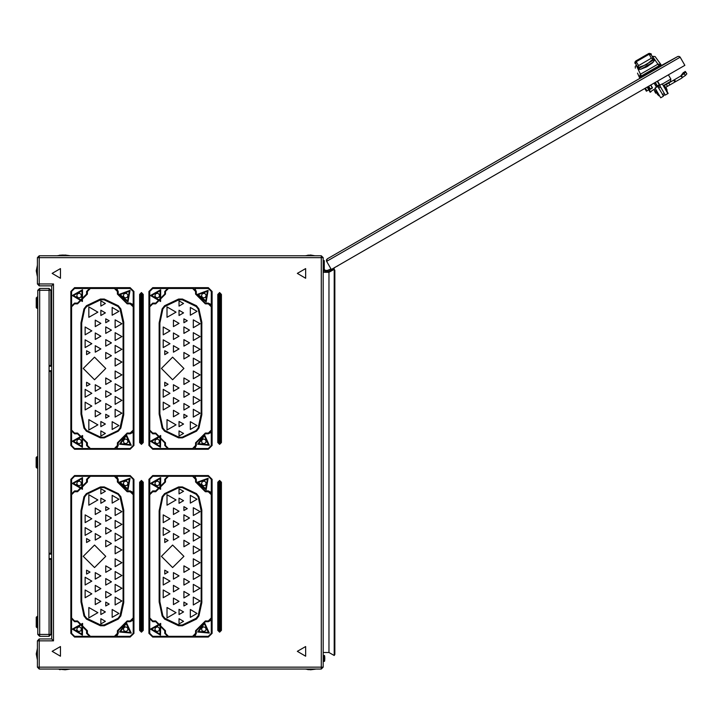 <?xml version="1.0" encoding="UTF-8"?>
<svg xmlns="http://www.w3.org/2000/svg" width="723" height="723" viewBox="0 0 723 723"><rect width="100%" height="100%" fill="white"/><g stroke="black" fill="none" stroke-linecap="round" stroke-linejoin="round"><path stroke-width="1.08" d="M37.316 648.432L37.316 659.557L36.222 653.999L37.388 648.432M37.316 265.233L37.316 276.349L36.222 270.791L37.388 265.233M69.697 255.761L60.687 255.689L65.187 255.011L60.687 255.761M315.626 255.761L305.856 255.689L310.366 255.011L305.856 255.761M305.856 669.028L310.366 669.778L305.856 669.1L315.626 669.1L310.745 669.778M60.687 669.028L69.697 669.1L65.187 669.778L57.677 669.028M321.265 669.028L323.145 667.148L321.265 667.148L321.265 669.028L39.268 669.028L37.388 667.148L39.268 669.028L39.268 667.148L37.388 667.148L37.388 640.849L39.268 640.849L39.268 638.969L51.667 638.969L53.547 640.849L53.547 283.94L51.667 285.82L39.268 285.82L39.268 283.94L37.388 283.94L37.388 257.641L39.268 257.641L39.268 255.761L321.265 255.761L321.265 257.641L323.145 257.641L321.265 255.761M647.808 86.751L650.564 92.02L650.122 92.273L647.157 87.131M642.846 76.611L327.293 258.789L677.605 56.539L679.024 56.349L680.054 57.054L684.862 65.359L331.297 269.489L326.435 260.976L327.293 258.789L326.416 259.928L326.606 261.355L680.171 57.225L679.024 56.349L677.785 56.448L658.59 67.076M640.307 77.641L641.663 76.855L639.719 77.976L637.541 73.086M660.939 65.73L659.584 66.507L660.939 65.73L659.584 66.507L652.435 56.313L654.234 59.629L638.382 68.802L638.942 69.435M670.158 81.663L663.262 85.639L670.492 81.41L670.845 79.096L662.322 84.013M667.031 91.496L668.151 93.448L665.259 95.12L659.304 84.799L657.352 85.929L663.371 95.68M644.799 88.495L646.371 91.225L648.739 89.86M650.131 89.056L648.703 86.236M657.668 86.48L655.065 87.989L658.508 93.954L660.705 97.75L663.307 96.24M667.862 93.61L662.223 83.85L659.62 85.359M656.385 90.267L656.186 91.134L658.87 95.77L659.385 95.472M666.733 91.658L667.257 91.36L665.567 88.432L663.877 85.504L663.353 85.802M667.067 91.035L666.886 90.05M659.159 95.599L659.575 95.797M656.33 91.378L655.878 91.64L657.713 94.83L658.4 94.957M666.597 90.221L667.031 89.914L665.214 86.769L664.527 86.643M667.049 89.959L665.883 87.248M675.598 81.636L674.478 79.684L680.65 76.096L682.422 77.478L681.662 78.138L674.812 82.097L673.682 80.145L664.003 85.73M665.585 87.42L674.812 82.097M656.475 92.68L655.68 93.14L654.559 91.188L656.321 90.167M674.478 79.684L673.682 80.145M683.506 72.427L680.65 76.096L685.124 71.369L685.684 71.975L684.211 73.647L681.4 75.481L682.422 77.478L685.368 75.472L684.211 73.647M49.037 288.45L49.037 290.33L50.917 290.33L49.037 288.45L39.648 288.45L39.648 634.46L49.037 634.46L49.037 559.322L50.917 559.322L50.917 634.46L49.037 634.46L49.037 636.339L39.648 636.339L39.648 634.46L37.768 634.46L39.648 636.339L49.037 636.339L50.917 634.46M50.917 290.33L50.917 365.467L49.037 365.467L49.037 371.477L50.917 371.477L50.917 553.312L49.037 553.312L49.037 371.477M36.258 623.931L36.258 626.949L37.018 627.7L37.018 616.43L37.768 616.43L36.258 617.18L36.258 623.931M36.258 304.591L36.258 307.609L37.018 308.36L37.018 297.09L37.768 297.09L36.258 297.84L36.258 304.591M50.917 305.73L50.917 299.72M50.917 625.07L50.917 619.06M50.917 465.287L50.917 459.503M37.65 468.025L37.65 456.755L36.9 456.755L36.9 468.025L37.768 468.025M36.9 456.755L36.15 457.505L36.15 467.275L36.9 468.025M323.145 661.437L324.618 661.111L324.238 655.427L324.238 661.437L324.618 655.752L324.79 658.192M650.944 53.701L648.775 53.484L635.779 60.985L634.884 62.133L635.083 63.47L634.866 62.856M221.419 294.406L219.602 293.303L217.777 294.406L219.602 292.58L221.419 294.406L221.419 442.539L220.696 442.539L220.696 294.406L219.114 294.406L219.602 293.918L220.081 294.406L220.081 442.539L219.114 442.539L219.602 443.018L220.696 442.539L219.602 443.633L217.777 442.539L217.777 294.406M221.419 482.25L219.602 481.147L217.777 482.25L219.602 480.424L221.419 482.25L221.419 630.384L220.696 630.384L220.696 482.25L219.114 482.25L219.602 481.762L220.081 482.25L220.081 630.384L219.114 630.384L219.602 630.872L220.696 630.384L219.602 631.477L217.777 630.384L217.777 482.25M143.281 294.406L141.455 293.303L139.638 294.406L141.455 292.58L143.281 294.406L143.281 442.539L142.548 442.539L142.548 294.406L140.976 294.406L141.455 293.918L141.943 294.406L141.943 442.539L140.976 442.539L141.455 443.018L142.548 442.539L141.455 443.633L139.638 442.539L139.638 294.406M143.281 482.25L141.455 481.147L139.638 482.25L141.455 480.424L143.281 482.25L143.281 630.384L142.548 630.384L142.548 482.25L140.976 482.25L141.455 481.762L141.943 482.25L141.943 630.384L140.976 630.384L141.455 630.872L142.548 630.384L141.455 631.477L139.638 630.384L139.638 482.25M635.327 68.098L635.237 66.48L636.213 65.251L638.834 69.39L636.412 65.567L641.283 75.996L639.34 77.117L639.719 77.976L659.584 66.507M651.342 54.216L649.272 53.71L646.606 55.255L648.793 53.511M649.263 54.153L651.062 54.496L650.104 53.665L638.409 59.991L646.416 54.93M666.886 84.067L666.651 83.678L666.687 84.184M37.768 634.46L37.768 290.33L49.037 290.33L49.037 365.467M71.577 494.704L71.577 617.93L70.827 617.93L70.827 494.704L71.577 494.704L74.586 491.694L77.587 491.694L87.356 481.934L87.356 479.304L86.606 479.304L86.606 481.934L87.356 481.934M77.587 491.694L77.587 490.944L74.586 490.944L74.586 491.694M74.586 620.94L74.586 621.69L77.587 621.69L77.587 620.94L74.586 620.94L71.577 617.93M86.606 630.7L86.606 633.33L87.356 633.33L87.356 630.7L86.606 630.7L77.587 621.69M74.586 490.944L70.827 494.704L70.827 479.304L74.586 475.544L90.366 475.544L90.366 476.294L114.406 476.294L114.406 475.544L130.185 475.544L133.945 479.304L133.945 494.704L133.195 494.704L133.195 617.93L133.945 617.93L133.945 633.33L133.195 633.33L130.185 636.339L116.665 636.339L118.165 633.33L117.415 633.33L114.406 636.339L114.406 637.09L74.586 637.09L74.586 636.339L71.577 633.33L71.577 620.18M87.356 633.33L90.366 636.339L90.366 637.09L86.606 633.33M130.185 475.544L130.185 476.294L116.665 476.294L118.165 479.304L117.415 479.304L117.415 481.934L127.176 491.694L130.185 491.694L130.185 490.944L133.195 492.444L133.195 479.304L133.945 479.304M86.606 479.304L90.366 475.544L114.406 475.544L118.165 479.304L118.165 481.934L127.176 490.944L118.165 481.934L117.415 481.934M133.195 633.33L133.195 620.18L130.185 621.69L130.185 620.94L127.176 620.94L117.415 630.7L118.165 630.7L127.176 621.69L118.165 630.7L118.165 633.33L114.406 637.09L130.185 637.09L130.185 636.339M127.176 620.94L127.176 621.69L130.185 621.69L133.945 617.93L133.945 494.704L130.185 490.944L127.176 490.944L127.176 491.694M70.827 479.304L71.577 479.304L74.586 476.294L88.107 476.294M74.586 475.544L74.586 476.294M74.586 637.09L70.827 633.33L71.577 633.33M149.724 494.704L149.724 617.93L148.974 617.93L148.974 494.704L149.724 494.704L152.725 491.694L155.734 491.694L165.504 481.934L165.504 479.304L164.754 479.304L164.754 481.934L165.504 481.934M155.734 491.694L155.734 490.944L152.725 490.944L152.725 491.694M152.725 620.94L152.725 621.69L155.734 621.69L155.734 620.94L152.725 620.94L149.724 617.93M165.504 633.33L168.504 636.339L168.504 637.09L164.754 633.33L165.504 633.33L165.504 630.7L164.754 630.7L155.734 621.69L164.754 630.7L164.754 633.33L168.504 637.09L152.725 637.09L152.725 636.339L149.724 633.33L149.724 620.18M148.974 494.704L152.725 490.944L148.974 494.704L148.974 479.304L152.725 475.544L168.504 475.544L168.504 476.294L192.553 476.294L192.553 475.544L208.332 475.544L212.083 479.304L212.083 494.704L211.333 494.704L211.333 617.93L212.083 617.93L212.083 633.33L211.333 633.33L208.332 636.339L194.803 636.339L196.304 633.33L195.553 633.33L192.553 636.339L192.553 637.09L168.504 637.09M208.332 476.294L194.803 476.294L196.304 479.304L195.553 479.304L195.553 481.934L205.323 491.694L208.332 491.694L208.332 490.944L211.333 492.444L211.333 479.304L212.083 479.304L208.332 475.544L208.332 476.294L211.333 479.304M168.504 475.544L164.754 479.304L168.504 475.544L192.553 475.544L196.304 479.304L196.304 481.934L205.323 490.944L196.304 481.934L195.553 481.934M211.333 633.33L211.333 620.18L208.332 621.69L208.332 620.94L205.323 620.94L195.553 630.7L196.304 630.7L205.323 621.69L196.304 630.7L196.304 633.33L192.553 637.09L196.304 633.33M196.304 481.934L205.323 490.944L205.323 491.694M205.323 620.94L205.323 621.69L196.304 630.7M152.725 476.294L152.725 475.544L148.974 479.304L149.724 479.304L152.725 476.294L166.254 476.294M192.553 637.09L208.332 637.09L212.083 633.33L208.332 637.09L208.332 636.339M148.974 617.93L152.725 621.69L148.974 617.93L148.974 633.33L152.725 637.09L148.974 633.33L149.724 633.33M71.577 306.859L71.577 430.086L70.827 430.086L70.827 306.859L71.577 306.859L74.586 303.85L77.587 303.85L87.356 294.08L87.356 291.45L86.606 291.45L86.606 294.08L87.356 294.08M77.587 303.85L77.587 303.1L74.586 303.1L74.586 303.85M74.586 433.086L74.586 433.845L77.587 433.845L77.587 433.086L74.586 433.086L71.577 430.086M86.606 442.856L86.606 445.485L87.356 445.485L87.356 442.856L86.606 442.856L77.587 433.845M74.586 303.1L70.827 306.859L70.827 291.45L74.586 287.7L90.366 287.7L90.366 288.45L114.406 288.45L114.406 287.7L130.185 287.7L133.945 291.45L133.945 306.859L133.195 306.859L133.195 430.086L133.945 430.086L133.945 445.485L133.195 445.485L130.185 448.495L116.665 448.495L118.165 445.485L117.415 445.485L114.406 448.495L114.406 449.245L74.586 449.245L74.586 448.495L71.577 445.485L71.577 432.336M87.356 445.485L90.366 448.495L90.366 449.245L86.606 445.485M130.185 287.7L130.185 288.45L116.665 288.45L118.165 291.45L117.415 291.45L117.415 294.08L127.176 303.85L130.185 303.85L130.185 303.1L133.195 304.6L133.195 291.45L133.945 291.45M86.606 291.45L90.366 287.7L114.406 287.7L118.165 291.45L118.165 294.08L127.176 303.1L118.165 294.08L117.415 294.08M133.195 445.485L133.195 432.336L130.185 433.845L130.185 433.086L127.176 433.086L117.415 442.856L118.165 442.856L127.176 433.845L118.165 442.856L118.165 445.485L114.406 449.245L130.185 449.245L130.185 448.495M127.176 433.086L127.176 433.845L130.185 433.845L133.945 430.086L133.945 306.859L130.185 303.1L127.176 303.1L127.176 303.85M70.827 291.45L71.577 291.45L74.586 288.45L88.107 288.45M74.586 287.7L74.586 288.45M74.586 449.245L70.827 445.485L71.577 445.485M149.724 306.859L149.724 430.086L148.974 430.086L148.974 306.859L149.724 306.859L152.725 303.85L155.734 303.85L165.504 294.08L165.504 291.45L164.754 291.45L164.754 294.08L165.504 294.08M155.734 303.85L155.734 303.1L152.725 303.1L152.725 303.85M152.725 433.086L152.725 433.845L155.734 433.845L155.734 433.086L152.725 433.086L149.724 430.086M165.504 445.485L168.504 448.495L168.504 449.245L164.754 445.485L165.504 445.485L165.504 442.856L164.754 442.856L155.734 433.845L164.754 442.856L164.754 445.485L168.504 449.245L152.725 449.245L152.725 448.495L149.724 445.485L149.724 432.336M148.974 306.859L152.725 303.1L148.974 306.859L148.974 291.45L152.725 287.7L168.504 287.7L168.504 288.45L192.553 288.45L192.553 287.7L208.332 287.7L212.083 291.45L212.083 306.859L211.333 306.859L211.333 430.086L212.083 430.086L212.083 445.485L211.333 445.485L208.332 448.495L194.803 448.495L196.304 445.485L195.553 445.485L192.553 448.495L192.553 449.245L168.504 449.245M208.332 288.45L194.803 288.45L196.304 291.45L195.553 291.45L195.553 294.08L205.323 303.85L208.332 303.85L208.332 303.1L211.333 304.6L211.333 291.45L212.083 291.45L208.332 287.7L208.332 288.45L211.333 291.45M168.504 287.7L164.754 291.45L168.504 287.7L192.553 287.7L196.304 291.45L196.304 294.08L205.323 303.1L196.304 294.08L195.553 294.08M211.333 445.485L211.333 432.336L208.332 433.845L208.332 433.086L205.323 433.086L195.553 442.856L196.304 442.856L205.323 433.845L196.304 442.856L196.304 445.485L192.553 449.245L196.304 445.485M196.304 294.08L205.323 303.1L205.323 303.85M205.323 433.086L205.323 433.845L196.304 442.856M152.725 288.45L152.725 287.7L148.974 291.45L149.724 291.45L152.725 288.45L166.254 288.45M192.553 449.245L208.332 449.245L212.083 445.485L208.332 449.245L208.332 448.495M148.974 430.086L152.725 433.845L148.974 430.086L148.974 445.485L152.725 449.245L148.974 445.485L149.724 445.485M654.523 60.407L652.254 63.055L646.263 67.04L640.406 69.327L638.545 69.209M641.663 76.855L641.283 75.996L660.967 64.627L655.128 56.593L660.28 63.678M94.496 545.043L105.766 556.312L94.496 567.591L83.226 556.312L94.496 545.043M172.634 545.043L183.913 556.312L172.634 567.591L161.365 556.312L172.634 545.043M94.496 357.198L105.766 368.468L94.496 379.738L83.226 368.468L94.496 357.198M172.634 357.198L183.913 368.468L172.634 379.738L161.365 368.468L172.634 357.198M636.095 60.849L638.951 59.214L636.095 60.84M639.295 59.015L642.141 57.361M642.476 57.18L645.332 55.526L642.467 57.162M645.666 55.337L648.513 53.674L645.666 55.337M639.286 59.006L642.123 57.361M645.657 55.328L648.504 53.683L645.666 55.328M52.119 651.369L60.461 646.552L60.461 656.186L52.119 651.369M52.119 273.421L60.461 268.604L60.461 278.238L52.119 273.421M297.298 651.369L305.63 646.552L305.63 656.186L297.298 651.369M297.298 273.421L305.63 268.604L305.63 278.238L297.298 273.421M97.876 499.964L88.857 505.169L88.857 494.758L97.876 499.964M97.876 612.67L88.857 617.876L88.857 607.465L97.876 612.67M89.986 572.092L86.606 574.044L86.606 570.14L89.986 572.092M89.986 540.533L86.606 542.494L86.606 538.581L89.986 540.533M109.146 508.603L105.766 510.555L105.766 506.651L109.146 508.603M109.146 604.03L105.766 605.982L105.766 602.078L109.146 604.03M105.386 491.324L100.886 493.926L100.886 488.721L105.386 491.324M105.386 500.714L100.886 503.316L100.886 498.111L105.386 500.714M105.386 621.31L100.886 623.913L100.886 618.707L105.386 621.31M105.386 611.92L100.886 614.523L100.886 609.317L105.386 611.92M100.886 511.233L95.246 514.487L95.246 507.98L100.886 511.233M100.886 524.003L95.246 527.257L95.246 520.75L100.886 524.003M100.886 536.782L95.246 540.036L95.246 533.529L100.886 536.782M111.405 517.993L105.766 521.247L105.766 514.74L111.405 517.993M111.405 530.772L105.766 534.026L105.766 527.519L111.405 530.772M111.405 543.542L105.766 546.796L105.766 540.289L111.405 543.542M100.886 601.4L95.246 604.654L95.246 598.147L100.886 601.4M100.886 588.621L95.246 591.884L95.246 585.368L100.886 588.621M100.886 575.851L95.246 579.105L95.246 572.598L100.886 575.851M111.405 594.64L105.766 597.894L105.766 591.387L111.405 594.64M111.405 581.861L105.766 585.115L105.766 578.608L111.405 581.861M111.405 569.091L105.766 572.345L105.766 565.838L111.405 569.091M91.866 518.743L85.106 522.648L85.106 514.839L91.866 518.743M91.866 531.522L85.106 535.427L85.106 527.618L91.866 531.522M91.866 581.111L85.106 585.015L85.106 577.207L91.866 581.111M91.866 593.881L85.106 597.785L85.106 589.977L91.866 593.881M118.915 499.213L112.155 503.118L112.155 495.309L118.915 499.213M118.915 613.42L112.155 617.325L112.155 609.516L118.915 613.42M121.925 511.613L115.156 515.517L115.156 507.709L121.925 511.613M121.925 524.383L115.156 528.287L115.156 520.479L121.925 524.383M121.925 537.153L115.156 541.057L115.156 533.249L121.925 537.153M121.925 549.932L115.156 553.836L115.156 546.028L121.925 549.932M121.925 601.021L115.156 604.925L115.156 597.117L121.925 601.021M121.925 588.251L115.156 592.155L115.156 584.347L121.925 588.251M121.925 575.481L115.156 579.385L115.156 571.577L121.925 575.481M121.925 562.702L115.156 566.606L115.156 558.798L121.925 562.702M119.53 632.019L126.308 622.467L131.197 633.113L119.53 632.019L126.308 622.467L131.197 633.113L119.53 632.019M72.327 629.1L82.558 623.398L82.386 635.11L72.327 629.1L82.558 623.398L82.386 635.11L72.327 629.1M72.327 483.38L82.521 477.605L82.431 489.317L72.327 483.38L82.521 477.605L82.431 489.317L72.327 483.38M130.023 478.246L127.998 489.787L119.015 482.268L130.023 478.246M176.023 499.964L167.004 505.169L167.004 494.758L176.023 499.964M176.023 612.67L167.004 617.876L167.004 607.465L176.023 612.67M168.134 572.092L164.754 574.044L164.754 570.14L168.134 572.092M168.134 540.533L164.754 542.494L164.754 538.581L168.134 540.533M187.293 508.603L183.913 510.555L183.913 506.651L187.293 508.603M187.293 604.03L183.913 605.982L183.913 602.078L187.293 604.03M183.534 491.324L179.024 493.926L179.024 488.721L183.534 491.324M183.534 500.714L179.024 503.316L179.024 498.111L183.534 500.714M183.534 621.31L179.024 623.913L179.024 618.707L183.534 621.31M183.534 611.92L179.024 614.523L179.024 609.317L183.534 611.92M179.024 511.233L173.393 514.487L173.393 507.98L179.024 511.233M179.024 524.003L173.393 527.257L173.393 520.75L179.024 524.003M179.024 536.782L173.393 540.036L173.393 533.529L179.024 536.782M189.543 517.993L183.913 521.247L183.913 514.74L189.543 517.993M189.543 530.772L183.913 534.026L183.913 527.519L189.543 530.772M189.543 543.542L183.913 546.796L183.913 540.289L189.543 543.542M179.024 601.4L173.393 604.654L173.393 598.147L179.024 601.4M179.024 588.621L173.393 591.884L173.393 585.368L179.024 588.621M179.024 575.851L173.393 579.105L173.393 572.598L179.024 575.851M189.543 594.64L183.913 597.894L183.913 591.387L189.543 594.64M189.543 581.861L183.913 585.115L183.913 578.608L189.543 581.861M189.543 569.091L183.913 572.345L183.913 565.838L189.543 569.091M170.013 518.743L163.244 522.648L163.244 514.839L170.013 518.743M170.013 531.522L163.244 535.427L163.244 527.618L170.013 531.522M170.013 581.111L163.244 585.015L163.244 577.207L170.013 581.111M170.013 593.881L163.244 597.785L163.244 589.977L170.013 593.881M197.063 499.213L190.294 503.118L190.294 495.309L197.063 499.213M197.063 613.42L190.294 617.325L190.294 609.516L197.063 613.42M200.063 511.613L193.303 515.517L193.303 507.709L200.063 511.613M200.063 524.383L193.303 528.287L193.303 520.479L200.063 524.383M200.063 537.153L193.303 541.057L193.303 533.249L200.063 537.153M200.063 549.932L193.303 553.836L193.303 546.028L200.063 549.932M200.063 601.021L193.303 604.925L193.303 597.117L200.063 601.021M200.063 588.251L193.303 592.155L193.303 584.347L200.063 588.251M200.063 575.481L193.303 579.385L193.303 571.577L200.063 575.481M200.063 562.702L193.303 566.606L193.303 558.798L200.063 562.702M197.677 632.019L204.455 622.467L209.336 633.113L197.677 632.019L204.455 622.467L209.336 633.113L197.677 632.019M150.474 629.1L160.705 623.398L160.524 635.11L150.474 629.1L160.705 623.398L160.524 635.11L150.474 629.1M150.474 483.38L160.66 477.605L160.569 489.317L150.474 483.38L160.66 477.605L160.569 489.317L150.474 483.38M208.161 478.246L206.145 489.787L197.162 482.268L208.161 478.246M97.876 312.119L88.857 317.325L88.857 306.914L97.876 312.119M97.876 424.826L88.857 430.031L88.857 419.62L97.876 424.826M89.986 384.247L86.606 386.199L86.606 382.295L89.986 384.247M89.986 352.688L86.606 354.641L86.606 350.736L89.986 352.688M109.146 320.759L105.766 322.711L105.766 318.807L109.146 320.759M109.146 416.186L105.766 418.138L105.766 414.234L109.146 416.186M105.386 303.479L100.886 306.082L100.886 300.876L105.386 303.479M105.386 312.869L100.886 315.472L100.886 310.266L105.386 312.869M105.386 433.466L100.886 436.068L100.886 430.863L105.386 433.466M105.386 424.076L100.886 426.678L100.886 421.473L105.386 424.076M100.886 323.389L95.246 326.642L95.246 320.135L100.886 323.389M100.886 336.159L95.246 339.412L95.246 332.905L100.886 336.159M100.886 348.938L95.246 352.191L95.246 345.684L100.886 348.938M111.405 330.149L105.766 333.402L105.766 326.895L111.405 330.149M111.405 342.928L105.766 346.181L105.766 339.665L111.405 342.928M111.405 355.698L105.766 358.951L105.766 352.444L111.405 355.698M100.886 413.556L95.246 416.81L95.246 410.303L100.886 413.556M100.886 400.777L95.246 404.03L95.246 397.523L100.886 400.777M100.886 388.007L95.246 391.26L95.246 384.753L100.886 388.007M111.405 406.787L105.766 410.04L105.766 403.533L111.405 406.787M111.405 394.017L105.766 397.27L105.766 390.763L111.405 394.017M111.405 381.247L105.766 384.5L105.766 377.993L111.405 381.247M91.866 330.899L85.106 334.803L85.106 326.995L91.866 330.899M91.866 343.678L85.106 347.582L85.106 339.774L91.866 343.678M91.866 393.267L85.106 397.171L85.106 389.363L91.866 393.267M91.866 406.037L85.106 409.941L85.106 402.133L91.866 406.037M118.915 311.369L112.155 315.273L112.155 307.465L118.915 311.369M118.915 425.576L112.155 429.48L112.155 421.672L118.915 425.576M121.925 323.759L115.156 327.664L115.156 319.855L121.925 323.759M121.925 336.538L115.156 340.443L115.156 332.634L121.925 336.538M121.925 349.308L115.156 353.213L115.156 345.404L121.925 349.308M121.925 362.087L115.156 365.992L115.156 358.183L121.925 362.087M121.925 413.176L115.156 417.081L115.156 409.272L121.925 413.176M121.925 400.406L115.156 404.311L115.156 396.502L121.925 400.406M121.925 387.627L115.156 391.532L115.156 383.723L121.925 387.627M121.925 374.857L115.156 378.762L115.156 370.953L121.925 374.857M119.53 444.175L126.308 434.622L131.197 445.269L119.53 444.175L126.308 434.622L131.197 445.269L119.53 444.175M72.327 441.256L82.558 435.553L82.386 447.266L72.327 441.256L82.558 435.553L82.386 447.266L72.327 441.256M72.327 295.535L82.521 289.751L82.431 301.464L72.327 295.535L82.521 289.751L82.431 301.464L72.327 295.535M130.023 290.402L127.998 301.934L119.015 294.424L130.023 290.402M176.023 312.119L167.004 317.325L167.004 306.914L176.023 312.119M176.023 424.826L167.004 430.031L167.004 419.62L176.023 424.826M168.134 384.247L164.754 386.199L164.754 382.295L168.134 384.247M168.134 352.688L164.754 354.641L164.754 350.736L168.134 352.688M187.293 320.759L183.913 322.711L183.913 318.807L187.293 320.759M187.293 416.186L183.913 418.138L183.913 414.234L187.293 416.186M183.534 303.479L179.024 306.082L179.024 300.876L183.534 303.479M183.534 312.869L179.024 315.472L179.024 310.266L183.534 312.869M183.534 433.466L179.024 436.068L179.024 430.863L183.534 433.466M183.534 424.076L179.024 426.678L179.024 421.473L183.534 424.076M179.024 323.389L173.393 326.642L173.393 320.135L179.024 323.389M179.024 336.159L173.393 339.412L173.393 332.905L179.024 336.159M179.024 348.938L173.393 352.191L173.393 345.684L179.024 348.938M189.543 330.149L183.913 333.402L183.913 326.895L189.543 330.149M189.543 342.928L183.913 346.181L183.913 339.665L189.543 342.928M189.543 355.698L183.913 358.951L183.913 352.444L189.543 355.698M179.024 413.556L173.393 416.81L173.393 410.303L179.024 413.556M179.024 400.777L173.393 404.03L173.393 397.523L179.024 400.777M179.024 388.007L173.393 391.26L173.393 384.753L179.024 388.007M189.543 406.787L183.913 410.04L183.913 403.533L189.543 406.787M189.543 394.017L183.913 397.27L183.913 390.763L189.543 394.017M189.543 381.247L183.913 384.5L183.913 377.993L189.543 381.247M170.013 330.899L163.244 334.803L163.244 326.995L170.013 330.899M170.013 343.678L163.244 347.582L163.244 339.774L170.013 343.678M170.013 393.267L163.244 397.171L163.244 389.363L170.013 393.267M170.013 406.037L163.244 409.941L163.244 402.133L170.013 406.037M197.063 311.369L190.294 315.273L190.294 307.465L197.063 311.369M197.063 425.576L190.294 429.48L190.294 421.672L197.063 425.576M200.063 323.759L193.303 327.664L193.303 319.855L200.063 323.759M200.063 336.538L193.303 340.443L193.303 332.634L200.063 336.538M200.063 349.308L193.303 353.213L193.303 345.404L200.063 349.308M200.063 362.087L193.303 365.992L193.303 358.183L200.063 362.087M200.063 413.176L193.303 417.081L193.303 409.272L200.063 413.176M200.063 400.406L193.303 404.311L193.303 396.502L200.063 400.406M200.063 387.627L193.303 391.532L193.303 383.723L200.063 387.627M200.063 374.857L193.303 378.762L193.303 370.953L200.063 374.857M197.677 444.175L204.455 434.622L209.336 445.269L197.677 444.175L204.455 434.622L209.336 445.269L197.677 444.175M150.474 441.256L160.705 435.553L160.524 447.266L150.474 441.256L160.705 435.553L160.524 447.266L150.474 441.256M150.474 295.535L160.66 289.751L160.569 301.464L150.474 295.535L160.66 289.751L160.569 301.464L150.474 295.535M208.161 290.402L206.145 301.934L197.162 294.424L208.161 290.402M120.551 631.55L126.2 623.588L130.276 632.462L120.551 631.55M73.457 629.118L81.979 624.365L81.835 634.125L73.457 629.118M73.457 483.389L81.943 478.572L81.871 488.332L73.457 483.389M129.29 479.114L127.609 488.73L120.126 482.458L129.29 479.114M198.698 631.55L204.347 623.588L208.414 632.462L198.698 631.55M151.604 629.118L160.126 624.365L159.982 634.125L151.604 629.118M151.604 483.389L160.09 478.572L160.018 488.332L151.604 483.389M207.438 479.114L205.757 488.73L198.274 482.458L207.438 479.114M120.551 443.705L126.2 435.743L130.276 444.618L120.551 443.705M73.457 441.265L81.979 436.52L81.835 446.281L73.457 441.265M73.457 295.544L81.943 290.727L81.871 300.488L73.457 295.544M129.29 291.27L127.609 300.876L120.126 294.613L129.29 291.27M198.698 443.705L204.347 435.743L208.414 444.618L198.698 443.705M151.604 441.265L160.126 436.52L159.982 446.281L151.604 441.265M151.604 295.544L160.09 290.727L160.018 300.488L151.604 295.544M207.438 291.27L205.757 300.876L198.274 294.613L207.438 291.27M638.029 67.655L635.662 63.787L638.02 67.637L638.572 65.594L651.369 58.202L653.429 58.762L646.57 64.654L638.02 67.637L639.132 69.444M143.281 630.384L141.455 632.209L139.638 630.384M143.281 442.539L141.455 444.356L139.638 442.539M221.419 630.384L219.602 632.209L217.777 630.384M221.419 442.539L219.602 444.356L217.777 442.539M648.667 53.583L649.335 53.276M635.851 60.985L635.137 63.57M334.243 655.463L334.803 654.487L334.803 270.294L334.243 269.317L334.243 655.463L329.001 652.489L329.001 272.291L334.243 269.317M323.145 652.489L329.001 652.489M323.145 667.148L323.145 257.641M329.001 272.291L323.145 272.291M323.949 271.017L328.468 271.342L333.692 268.947L334.966 267.374M330.989 268.947L327.537 270.411L325.395 270.411L324.266 269.29L325.395 270.411M323.145 260.651L324.266 260.651L324.266 271.017L323.145 271.017M325.395 271.541L327.537 271.541M328.468 271.342L333.692 268.947M328.007 270.312L327.537 270.411M51.667 604.329L50.917 604.6M51.667 605.531L50.917 605.802M50.917 318.988L51.667 319.259M50.917 320.199L51.667 320.479L50.917 320.181M51.667 604.311L50.917 604.582M51.667 285.82L51.667 638.969M65.187 255.011L69.697 255.689L62.187 255.011L57.677 255.761M310.745 255.011L314.876 255.761M60.226 255.129L59.584 255.228M308.414 255.129L307.763 255.228M60.226 669.652L59.584 669.552M308.414 669.652L307.763 669.552M39.268 638.969L37.388 640.849L39.268 638.969M37.388 283.94L39.268 285.82L37.388 283.94M37.388 257.641L39.268 255.761M655.463 88.667L652.01 90.655L653.981 89.525L654.848 91.017M650.772 91.893L652.01 90.655M648.423 86.398L650.248 89.245L652.489 87.953L650.799 85.025M650.944 88.848L652.489 87.953M668.404 74.867L670.845 79.096M656.439 87.194L654.089 83.127M659.493 84.383L657.605 81.103L659.493 84.383M657.026 85.811L655.128 82.53L657.026 85.811M657.352 85.929L655.318 82.413M659.304 84.799L657.27 81.292M650.275 88.974L652.227 87.845L650.655 85.115M654.207 59.729L652.435 56.313L654.523 59.991M660.967 64.627L658.066 64.094L640.325 74.333L639.34 77.117M652.435 56.313L655.128 56.593M665.033 94.722L663.081 95.852M664.32 93.493L662.367 94.614L664.32 93.493M660.56 86.986L658.608 88.107M659.846 85.748L657.894 86.877M337.081 266.145L337.65 266.019M337.252 266.055L338.147 265.531M651.369 58.202L649.191 54.207L651.242 54.749L654.017 59.846M639.268 69.453L638.68 68.703M653.366 62.015L640.876 69.227M635.662 63.787L636.195 61.708L638.572 65.594M636.123 61.744L635.625 63.714M646.805 66.751L648.269 65.91M646.796 55.581L635.282 62.232L635.237 63.552M649.191 54.198L636.195 61.699M648.775 53.484L638.219 59.666M685.702 72.002L686.85 73.8L685.368 75.472M37.768 290.33L39.648 288.45M50.917 365.467L50.917 366.218M50.917 370.727L50.917 371.477M50.917 553.312L50.917 554.062M50.917 558.572L50.917 559.322M49.788 553.312L49.788 554.062M49.788 558.572L49.788 559.322M49.788 365.467L49.788 366.218M49.788 370.727L49.788 371.477M49.037 559.322L49.037 553.312M37.768 456.755L37.018 456.755M120.063 496.873L123.046 510.89L123.046 601.744L120.063 615.761L118.012 618.346L104.004 625.043L100.759 625.043L86.76 618.346L84.708 615.761L81.717 601.744L81.717 510.89L84.708 496.873L86.76 494.288L100.759 487.591L104.004 487.591L118.012 494.288L120.063 496.873L120.795 496.71L118.337 493.61L118.012 494.288M84.708 615.761L83.976 615.924L86.435 619.024L100.443 625.72L104.329 625.72L104.004 625.043M83.976 615.924L80.967 601.744L80.967 510.89L83.976 496.71L86.435 493.61L100.443 486.913L104.329 486.913L118.337 493.61M120.795 496.71L123.696 509.923L122.964 510.086M104.329 625.72L118.337 619.024L120.795 615.924L123.696 602.711L123.696 509.923M70.827 633.33L70.827 617.93L74.586 621.69M133.945 633.33L130.185 637.09M77.587 490.944L86.606 481.934M123.868 630.827L126.182 631.577L127.989 629.95L127.483 627.573L125.178 626.823L123.371 628.45L123.868 630.827M76.765 629.887L78.518 631.559L80.849 630.872L81.419 628.513L79.666 626.841L77.334 627.528L76.765 629.887M76.765 484.139L78.536 485.802L80.868 485.097L81.419 482.729L79.647 481.066L77.316 481.771L76.765 484.139M126.615 481.193L124.202 481.5L123.272 483.741L124.745 485.675L127.149 485.368L128.088 483.118L126.615 481.193M198.201 496.873L201.193 510.89L201.193 601.744L198.201 615.761L196.159 618.346L182.151 625.043L178.906 625.043L164.898 618.346L162.856 615.761L159.864 601.744L159.864 510.89L162.856 496.873L164.898 494.288L178.906 487.591L182.151 487.591L196.159 494.288L198.201 496.873L198.933 496.71L196.475 493.61L196.159 494.288M162.856 615.761L162.124 615.924L164.582 619.024L178.581 625.72L182.476 625.72L182.151 625.043M162.124 615.924L159.114 601.744L159.114 510.89L162.124 496.71L164.582 493.61L178.581 486.913L182.476 486.913L196.475 493.61M198.933 496.71L201.834 509.923L201.102 510.086M182.476 625.72L196.475 619.024L198.933 615.924L201.834 602.711L201.834 509.923M205.323 490.944L208.332 490.944L212.083 494.704L212.083 617.93L208.332 621.69L205.323 621.69M155.734 490.944L164.754 481.934L155.734 490.944M202.015 630.827L204.32 631.577L206.127 629.95L205.63 627.573L203.317 626.823L201.509 628.45L202.015 630.827M154.903 629.887L156.665 631.559L158.997 630.872L159.566 628.513L157.804 626.841L155.472 627.528L154.903 629.887M154.912 484.139L156.683 485.802L159.006 485.097L159.557 482.729L157.786 481.066L155.463 481.771L154.912 484.139M204.754 481.193L202.35 481.5L201.41 483.741L202.883 485.675L205.296 485.368L206.227 483.118L204.754 481.193M120.063 309.028L123.046 323.045L123.046 413.899L120.063 427.917L118.012 430.501L104.004 437.198L100.759 437.198L86.76 430.501L84.708 427.917L81.717 413.899L81.717 323.045L84.708 309.028L86.76 306.444L100.759 299.747L104.004 299.747L118.012 306.444L120.063 309.028L120.795 308.866L118.337 305.766L118.012 306.444M84.708 427.917L83.976 428.079L86.435 431.179L100.443 437.876L104.329 437.876L104.004 437.198M83.976 428.079L80.967 413.899L80.967 323.045L83.976 308.866L86.435 305.766L100.443 299.069L104.329 299.069L118.337 305.766M120.795 308.866L123.696 322.078L122.964 322.241M104.329 437.876L118.337 431.179L120.795 428.079L123.696 414.866L123.696 322.078M70.827 445.485L70.827 430.086L74.586 433.845M133.945 445.485L130.185 449.245M77.587 303.1L86.606 294.08M123.868 442.982L126.182 443.732L127.989 442.105L127.483 439.729L125.178 438.978L123.371 440.605L123.868 442.982M76.765 442.042L78.518 443.714L80.849 443.027L81.419 440.669L79.666 438.997L77.334 439.683L76.765 442.042M76.765 296.294L78.536 297.948L80.868 297.252L81.419 294.885L79.647 293.222L77.316 293.927L76.765 296.294M126.615 293.348L124.202 293.655L123.272 295.897L124.745 297.831L127.149 297.514L128.088 295.273L126.615 293.348M198.201 309.028L201.193 323.045L201.193 413.899L198.201 427.917L196.159 430.501L182.151 437.198L178.906 437.198L164.898 430.501L162.856 427.917L159.864 413.899L159.864 323.045L162.856 309.028L164.898 306.444L178.906 299.747L182.151 299.747L196.159 306.444L198.201 309.028L198.933 308.866L196.475 305.766L196.159 306.444M162.856 427.917L162.124 428.079L164.582 431.179L178.581 437.876L182.476 437.876L182.151 437.198M162.124 428.079L159.114 413.899L159.114 323.045L162.124 308.866L164.582 305.766L178.581 299.069L182.476 299.069L196.475 305.766M198.933 308.866L201.834 322.078L201.102 322.241M182.476 437.876L196.475 431.179L198.933 428.079L201.834 414.866L201.834 322.078M205.323 303.1L208.332 303.1L212.083 306.859L212.083 430.086L208.332 433.845L205.323 433.845M155.734 303.1L164.754 294.08L155.734 303.1M202.015 442.982L204.32 443.732L206.127 442.105L205.63 439.729L203.317 438.978L201.509 440.605L202.015 442.982M154.903 442.042L156.665 443.714L158.997 443.027L159.566 440.669L157.804 438.997L155.472 439.683L154.903 442.042M154.912 296.294L156.683 297.948L159.006 297.252L159.557 294.885L157.786 293.222L155.463 293.927L154.912 296.294M204.754 293.348L202.35 293.655L201.41 295.897L202.883 297.831L205.296 297.514L206.227 295.273L204.754 293.348M53.547 640.849L39.268 640.849L39.268 667.148L321.265 667.148L321.265 257.641L39.268 257.641L39.268 283.94L53.547 283.94M218.5 442.539L218.5 294.406L219.114 294.406L219.114 442.539L218.5 442.539M218.5 630.384L218.5 482.25L219.114 482.25L219.114 630.384L218.5 630.384M140.361 442.539L140.361 294.406L140.976 294.406L140.976 442.539L140.361 442.539M140.361 630.384L140.361 482.25L140.976 482.25L140.976 630.384L140.361 630.384M645.404 88.143L646.986 90.872M648.667 86.263L650.239 88.992M636.511 65.594L638.481 68.802M635.734 61.536L638.59 60.316M669.896 84.934L668.766 82.982M667.474 86.335L666.344 84.383M130.185 620.94L133.195 617.93M133.195 494.704L130.185 491.694M117.415 479.304L114.406 476.294M90.366 476.294L87.356 479.304M87.356 630.7L77.587 620.94M114.406 636.339L90.366 636.339M117.415 630.7L117.415 633.33M88.107 636.339L74.586 636.339M71.577 492.444L71.577 479.304M130.185 476.294L133.195 479.304M104.004 487.591L104.329 486.913M100.759 487.591L100.443 486.913M86.76 494.288L86.435 493.61M123.796 510.89L123.046 510.89M84.708 496.873L83.976 496.71M123.796 601.744L123.046 601.744M81.807 510.086L81.075 509.923M123.696 602.711L122.964 602.548M81.717 510.89L80.967 510.89M120.795 615.924L120.063 615.761M81.717 601.744L80.967 601.744M118.337 619.024L118.012 618.346M81.807 602.548L81.075 602.711M100.443 625.72L100.759 625.043M86.76 618.346L86.435 619.024M208.332 620.94L211.333 617.93M211.333 494.704L208.332 491.694M195.553 479.304L192.553 476.294M168.504 476.294L165.504 479.304M165.504 630.7L155.734 620.94M192.553 636.339L168.504 636.339M195.553 630.7L195.553 633.33M166.254 636.339L152.725 636.339M149.724 492.444L149.724 479.304M212.083 494.704L208.332 490.944M196.304 479.304L192.553 475.544M208.332 621.69L212.083 617.93M182.151 487.591L182.476 486.913M178.906 487.591L178.581 486.913M164.898 494.288L164.582 493.61M201.943 510.89L201.193 510.89M162.856 496.873L162.124 496.71M201.943 601.744L201.193 601.744M159.955 510.086L159.223 509.923M201.834 602.711L201.102 602.548M159.864 510.89L159.114 510.89M198.933 615.924L198.201 615.761M159.864 601.744L159.114 601.744M196.475 619.024L196.159 618.346M159.955 602.548L159.223 602.711M178.581 625.72L178.906 625.043M164.898 618.346L164.582 619.024M130.185 433.086L133.195 430.086M133.195 306.859L130.185 303.85M117.415 291.45L114.406 288.45M90.366 288.45L87.356 291.45M87.356 442.856L77.587 433.086M114.406 448.495L90.366 448.495M117.415 442.856L117.415 445.485M88.107 448.495L74.586 448.495M71.577 304.6L71.577 291.45M130.185 288.45L133.195 291.45M104.004 299.747L104.329 299.069M100.759 299.747L100.443 299.069M86.76 306.444L86.435 305.766M123.796 323.045L123.046 323.045M84.708 309.028L83.976 308.866M123.796 413.899L123.046 413.899M81.807 322.241L81.075 322.078M123.696 414.866L122.964 414.704M81.717 323.045L80.967 323.045M120.795 428.079L120.063 427.917M81.717 413.899L80.967 413.899M118.337 431.179L118.012 430.501M81.807 414.704L81.075 414.866M100.443 437.876L100.759 437.198M86.76 430.501L86.435 431.179M208.332 433.086L211.333 430.086M211.333 306.859L208.332 303.85M195.553 291.45L192.553 288.45M168.504 288.45L165.504 291.45M165.504 442.856L155.734 433.086M192.553 448.495L168.504 448.495M195.553 442.856L195.553 445.485M166.254 448.495L152.725 448.495M149.724 304.6L149.724 291.45M212.083 306.859L208.332 303.1M196.304 291.45L192.553 287.7M208.332 433.845L212.083 430.086M182.151 299.747L182.476 299.069M178.906 299.747L178.581 299.069M164.898 306.444L164.582 305.766M201.943 323.045L201.193 323.045M162.856 309.028L162.124 308.866M201.943 413.899L201.193 413.899M159.955 322.241L159.223 322.078M201.834 414.866L201.102 414.704M159.864 323.045L159.114 323.045M198.933 428.079L198.201 427.917M159.864 413.899L159.114 413.899M196.475 431.179L196.159 430.501M159.955 414.704L159.223 414.866M178.581 437.876L178.906 437.198M164.898 430.501L164.582 431.179M324.618 661.111L324.79 658.662M62.187 255.011L57.677 255.689L63.687 255.083M305.856 669.1L310.366 669.778L314.876 669.028M51.667 366.218L49.037 366.218M51.667 370.727L49.037 370.727M51.667 554.062L49.037 554.062M51.667 558.572L49.037 558.572M51.667 460.135L51.179 460.135M51.667 464.645L51.179 464.645M324.618 655.752L323.145 655.427M654.532 60.325L652.399 56.412M651.26 54.776L653.429 58.762M686.85 73.8L685.684 71.975M37.768 627.7L37.018 627.7M37.768 308.36L37.018 308.36"/></g></svg>
